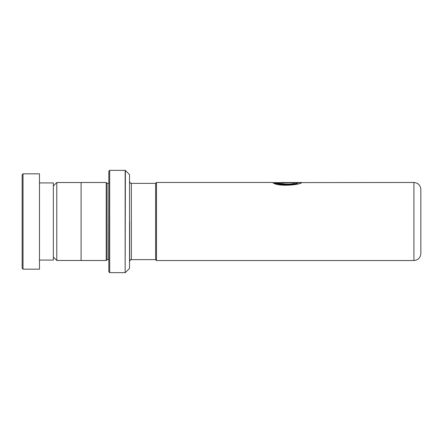 <?xml version="1.0" encoding="UTF-8"?>
<svg xmlns="http://www.w3.org/2000/svg" width="443" height="443" viewBox="0 0 443 443"><rect width="100%" height="100%" fill="white"/><g stroke="black" fill="none" stroke-linecap="round" stroke-linejoin="round"><path stroke-width="0.66" d="M53.354 257.034L56.787 260.467L56.787 182.533L81.086 182.533M155.626 259.659L155.626 183.341L156.495 182.472L156.495 260.528L155.626 259.659M420.85 221.5L420.85 253.595C420.44 257.804 418.126 260.119 413.917 260.528L413.917 182.472C418.126 182.881 420.44 185.196 420.85 189.405L420.85 221.5M108.823 183.347L108.651 259.637L107.09 259.637L107.09 183.363L106.226 182.499L81.086 182.499L81.086 260.501L106.226 260.501L106.226 182.499M129.522 174.592L129.522 268.408L129.522 174.592L125.391 170.466L125.147 272.639L125.147 170.361L109.692 170.361L109.692 272.639L108.823 271.769L108.823 171.231L109.692 170.361M155.626 259.637L131.361 259.637C130.724 260.185 130.751 258.623 129.627 261.37L129.627 221.5M413.917 182.472L272.583 182.643M294.263 183.441C286.034 185.562 272.196 181.73 275.624 182.649C277.861 184.526 294.451 185.058 297.967 182.798L281.117 182.527L301.705 182.527C301.079 184.825 278.248 186.996 273.386 182.976C266.941 180.733 285.458 187.594 296.361 183.961M272.262 182.477L272.905 182.643M294.263 183.607C286.034 185.722 272.196 181.907 275.624 182.821C277.861 184.687 294.451 185.218 297.967 182.97L297.967 182.798M281.117 182.798L301.334 182.704M22.15 268.303L22.15 174.697L23.019 173.828L23.019 269.172L22.15 268.303M39.482 182.931L53.354 182.931L53.354 260.069L39.482 260.069M23.019 173.828L39.482 173.828L39.482 269.172L23.019 269.172M131.361 259.637L131.361 183.363C130.724 182.815 130.751 184.377 129.627 181.63M81.086 260.467L56.787 260.467M413.917 260.528L156.495 260.528M107.09 259.637L106.226 260.501M129.522 268.408L125.391 272.534M125.147 272.639L109.692 272.639M108.651 183.363L107.09 183.363M272.279 182.472L156.495 182.472M155.626 183.363L131.361 183.363M53.354 185.966L56.787 182.533"/></g></svg>
